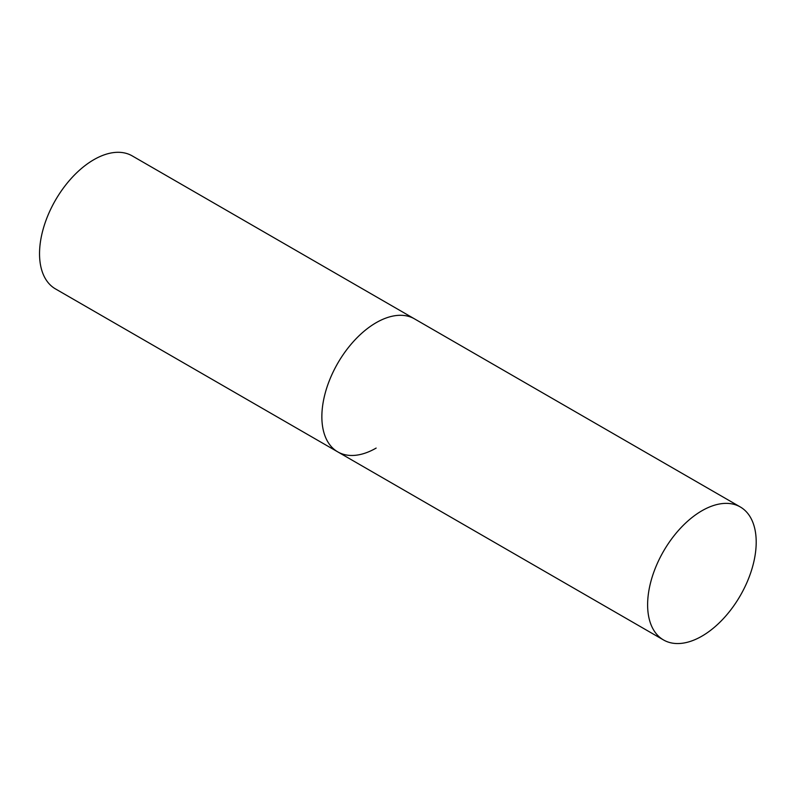 <?xml version="1.0" encoding="UTF-8"?>
<svg xmlns="http://www.w3.org/2000/svg" width="796" height="796" viewBox="0 0 796 796"><rect width="100%" height="100%" fill="white"/><g stroke="black" fill="none" stroke-linecap="round" stroke-linejoin="round"><path stroke-width="1.19" d="M376.15 448.078A76.784 44.327 -60 0 1 337.763 451.879A76.784 44.327 -60 0 1 325.992 390.358A76.784 44.327 -60 0 1 376.15 322.698A76.784 44.327 -60 0 1 414.547 318.888A76.784 44.327 120 0 0 355.374 339.464A76.784 44.327 120 0 0 321.863 416.736A76.784 44.327 120 0 0 337.763 451.879L55.441 288.888A76.784 44.327 -60 0 1 43.671 227.357A76.784 44.327 -60 0 1 93.828 159.697A76.784 44.327 -60 0 1 132.226 155.897L740.3 506.962A76.784 44.327 120 0 0 681.127 527.539A76.784 44.327 120 0 0 647.616 604.801A76.784 44.327 120 0 0 663.516 639.954A76.784 44.327 120 0 0 722.688 619.388A76.784 44.327 120 0 0 756.2 542.116A76.784 44.327 120 0 0 740.3 506.962M337.763 451.879L663.516 639.954"/></g></svg>
